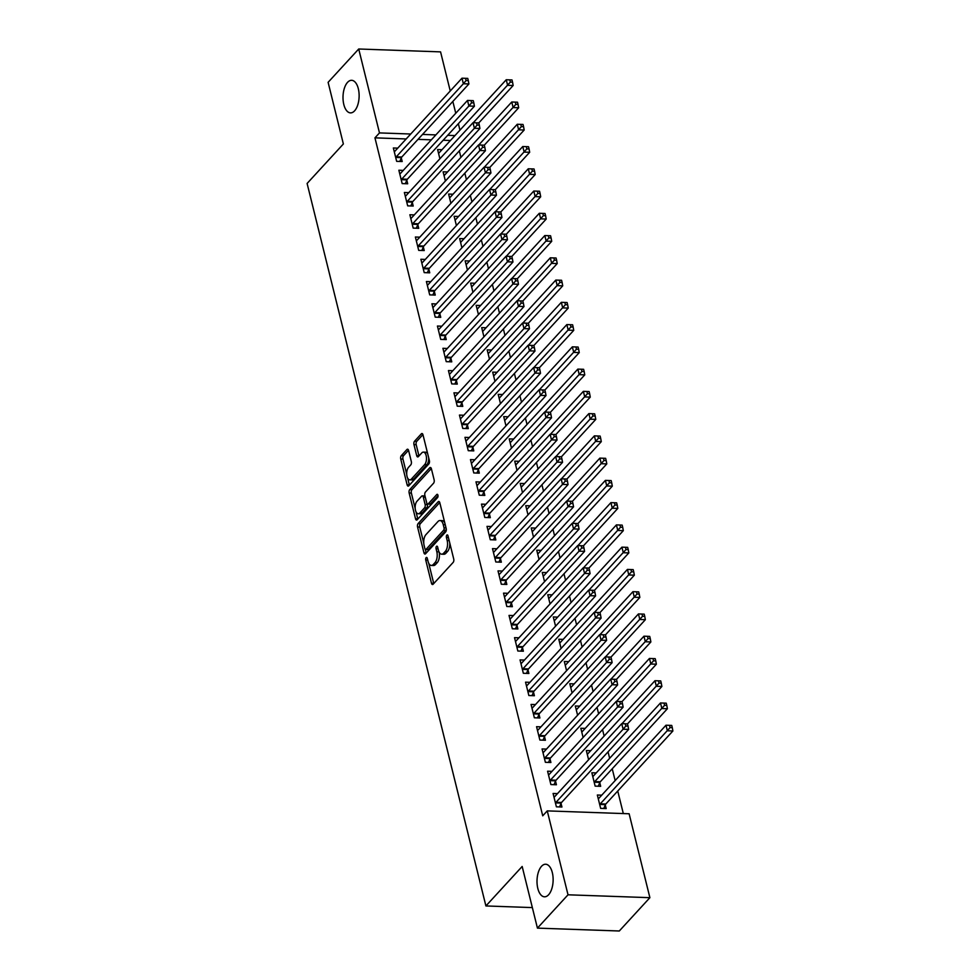 <?xml version="1.0" encoding="UTF-8"?>
<svg xmlns="http://www.w3.org/2000/svg" width="980" height="980" viewBox="0 0 980 980"><rect width="100%" height="100%" fill="white"/><g stroke="black" fill="none" stroke-linecap="round" stroke-linejoin="round"><path stroke-width="1.47" d="M426.141 557.645A1.752 0.87 -88 0 0 425.737 560.021L431.482 583.235A2.499 1.237 -88 0 0 432.511 584.521A2.499 1.237 -88 0 0 433.136 584.215L453.152 562.41A2.499 1.237 -88 0 0 453.728 559.017L447.983 535.803A1.752 0.87 -88 0 0 447.272 534.896A1.752 0.87 -88 0 0 446.831 535.117A1.752 0.87 -88 0 0 446.427 537.493L447.174 540.495A7.999 3.945 -88 0 1 445.337 551.36L443.671 553.186A7.999 3.945 -88 0 1 441.662 554.178A7.999 3.945 -88 0 1 438.379 550.062L437.644 547.061A1.752 0.87 -88 0 0 436.921 546.166A1.752 0.87 -88 0 0 436.48 546.387A1.752 0.87 -88 0 0 436.088 548.763L436.823 551.765A7.999 3.945 -88 0 1 434.998 562.63L433.332 564.443A7.999 3.945 -88 0 1 431.31 565.448A7.999 3.945 -88 0 1 428.04 561.332L427.292 558.331A1.752 0.87 -88 0 0 426.582 557.424A1.752 0.87 -88 0 0 426.141 557.645M354.589 110.838A16.293 8.048 -88 0 0 358.986 92.659A16.293 8.048 -88 0 0 351.636 80.311A16.293 8.048 -88 0 0 347.545 82.357A16.293 8.048 -88 0 0 343.147 100.536A16.293 8.048 -88 0 0 350.497 112.884A16.293 8.048 -88 0 0 354.589 110.838M548.592 894.764A16.293 8.048 -88 0 0 552.99 876.573A16.293 8.048 -88 0 0 545.64 864.238A16.293 8.048 -88 0 0 541.548 866.271A16.293 8.048 -88 0 0 537.15 884.462A16.293 8.048 -88 0 0 544.5 896.81A16.293 8.048 -88 0 0 548.592 894.764M408.587 450.494A2.499 1.237 -88 0 0 407.558 449.208A2.499 1.237 -88 0 0 406.933 449.514L401.322 455.639A2.499 1.237 -88 0 0 400.747 459.032L407.129 484.818A2.499 1.237 -88 0 0 408.146 486.105A2.499 1.237 -88 0 0 408.783 485.786L428.799 463.981A2.499 1.237 -88 0 0 429.375 460.588L422.993 434.814A2.499 1.237 -88 0 0 421.964 433.528A2.499 1.237 -88 0 0 421.339 433.834L414.552 441.221A2.499 1.237 -88 0 0 413.977 444.614L416.708 455.651A2.499 1.237 -88 0 0 417.737 456.937A2.499 1.237 -88 0 0 418.362 456.631L421.731 452.956A6.689 3.308 -88 0 1 423.409 452.123A6.689 3.308 -88 0 1 426.423 457.195A6.689 3.308 -88 0 1 424.622 464.655L411.441 479A6.689 3.308 -88 0 1 409.763 479.845A6.689 3.308 -88 0 1 406.749 474.773A6.689 3.308 -88 0 1 408.55 467.313L410.743 464.924A2.499 1.237 -88 0 0 411.318 461.531L408.587 450.494M406.198 138.952L374.948 137.849L542.724 815.826L547.257 810.889L629.123 813.768L649.887 897.68L568.02 894.801L547.257 810.889M374.948 137.849L379.481 132.913L358.717 49L440.571 51.879L450.249 90.981M649.887 897.68L619.287 931L537.432 928.121L522.168 866.467L485.909 905.949L307.108 183.456L343.368 143.974L328.116 82.32L358.717 49M537.432 928.121L568.02 894.801M418.129 523.577A2.499 1.237 -88 0 0 417.554 526.983L423.936 552.757A2.499 1.237 -88 0 0 424.965 554.043A2.499 1.237 -88 0 0 425.59 553.737L445.618 531.932A2.499 1.237 -88 0 0 446.182 528.538L439.812 502.752A2.499 1.237 -88 0 0 438.783 501.466A2.499 1.237 -88 0 0 438.158 501.785L418.129 523.577L420.346 523.663A2.499 1.237 -88 0 0 419.771 527.056L423.764 543.165M415.532 518.788L409.15 493.001A2.499 1.237 -88 0 1 409.726 489.608L429.742 467.803A2.499 1.237 -88 0 1 430.379 467.497A2.499 1.237 -88 0 1 431.396 468.783L434.128 479.808A2.499 1.237 -88 0 1 433.564 483.214L425.443 492.046A2.499 1.237 -88 0 0 424.867 495.451L426.68 502.765A2.499 1.237 -88 0 0 427.697 504.051A2.499 1.237 -88 0 0 428.334 503.745L436.786 494.533A1.752 0.87 -88 0 1 437.227 494.312A1.752 0.87 -88 0 1 438.011 495.647A1.752 0.87 -88 0 1 437.546 497.595L417.186 519.755A2.499 1.237 -88 0 1 416.561 520.074A2.499 1.237 -88 0 1 415.532 518.788L417.75 518.861L415.998 511.793M485.909 905.949L532.348 907.59M403.258 170.398L398.86 170.238L402.168 183.591L407.692 183.787L406.81 180.185M445.398 181.031L443.107 171.806L447.505 171.953M414.283 214.914L409.873 214.755L413.18 228.107L418.717 228.303L417.823 224.702M456.411 225.547L454.132 216.311L458.53 216.47M425.296 259.43L420.898 259.271L424.205 272.624L429.73 272.82L428.836 269.218M467.423 270.064L465.145 260.827L469.543 260.986M436.308 303.947L431.911 303.788L435.218 317.14L440.743 317.336L439.861 313.735M478.448 314.58L476.158 305.344L480.555 305.503M447.321 348.464L442.923 348.304L446.231 361.657L451.768 361.853L450.874 358.251M489.461 359.096L487.183 349.86L491.58 350.019M458.346 392.98L453.948 392.821L457.244 406.173L462.781 406.369L461.886 402.768M500.474 403.613L498.195 394.377L502.593 394.536M469.359 437.497L464.961 437.337L468.269 450.69L473.793 450.886L472.911 447.284M511.499 448.13L509.208 438.893L513.606 439.052M480.372 482.013L475.974 481.854L479.281 495.206L484.818 495.402L483.924 491.801M522.512 492.646L520.233 483.41L524.631 483.569M491.397 526.517L486.999 526.37L490.294 539.723L495.831 539.919L494.937 536.317M533.524 537.163L531.246 527.926L535.644 528.085M502.409 571.034L498.012 570.887L501.319 584.239L506.844 584.435L505.95 580.834M544.549 581.667L542.259 572.443L546.656 572.602M513.422 615.55L509.024 615.403L512.332 628.756L517.869 628.952L516.975 625.35M555.562 626.183L553.271 616.959L557.681 617.118M524.447 660.067L520.049 659.92L523.345 673.272L528.882 673.468L527.987 669.867M566.575 670.7L564.296 661.476L568.694 661.635M535.46 704.583L531.062 704.436L534.37 717.789L539.894 717.985L539 714.383M577.6 715.216L575.309 705.992L579.707 706.139M546.473 749.1L542.075 748.953L545.382 762.305L550.907 762.501L550.025 758.9M588.613 759.733L586.322 750.509L590.72 750.656M557.498 793.616L553.088 793.469L556.395 806.822L561.932 807.018L561.038 803.404M601.745 795.172L597.347 795.025L600.642 808.378L606.179 808.573L605.285 804.972M450.445 140.508L443.144 140.25M431.335 139.834L418.007 139.368M623.317 813.572L617.743 791.044M615.146 780.57L612.231 768.786M609.646 758.312L608.041 751.856M604.133 736.066L602.541 729.598M598.621 713.808L597.028 707.34M593.121 691.549L591.516 685.081M587.608 669.291L586.016 662.823M582.108 647.033L580.503 640.565M576.595 624.774L574.99 618.307M571.083 602.516L569.49 596.048M565.582 580.258L563.978 573.79M560.07 558L558.465 551.532M554.558 535.741L552.965 529.274M549.057 513.483L547.452 507.015M543.545 491.225L541.94 484.757M538.032 468.967L536.44 462.499M532.532 446.709L530.927 440.241M527.02 424.45L525.415 417.982M521.507 402.192L519.915 395.736M516.007 379.934L514.402 373.478M510.494 357.676L508.89 351.22M504.982 335.417L503.389 328.962M499.482 313.159L497.877 306.703M493.969 290.901L492.377 284.445M488.457 268.643L486.864 262.187M482.956 246.384L481.352 239.929M477.444 224.126L475.851 217.67M471.931 201.868L470.339 195.412M466.431 179.61L464.826 173.154M460.918 157.351L459.326 150.896M596.232 772.914L591.834 772.767L595.142 786.119L600.667 786.315L599.785 782.714M551.985 771.358L547.587 771.211L550.895 784.564L556.42 784.76L555.525 781.158M583.1 737.475L580.822 728.25L585.219 728.397M540.972 726.842L536.562 726.695L539.87 740.047L545.407 740.243L544.513 736.642M572.087 692.958L569.797 683.734L574.207 683.893M529.947 682.325L525.549 682.178L528.857 695.53L534.394 695.727L533.5 692.125M561.075 648.442L558.784 639.217L563.182 639.377M518.935 637.808L514.537 637.662L517.844 651.014L523.369 651.21L522.475 647.609M550.049 603.925L547.771 594.701L552.169 594.86M507.922 593.292L503.524 593.145L506.819 606.498L512.356 606.694L511.462 603.092M539.037 559.409L536.746 550.184L541.156 550.344M496.897 548.776L492.499 548.629L495.807 561.981L501.344 562.177L500.449 558.576M528.024 514.904L525.733 505.668L530.131 505.827M485.884 504.271L481.486 504.112L484.794 517.465L490.319 517.661L489.424 514.059M516.999 470.388L514.721 461.151L519.118 461.31M474.871 459.755L470.474 459.596L473.769 472.948L479.306 473.144L478.412 469.543M505.986 425.871L503.708 416.635L508.106 416.794M463.846 415.238L459.449 415.079L462.756 428.432L468.293 428.627L467.399 425.026M494.974 381.355L492.683 372.118L497.081 372.277M452.834 370.722L448.436 370.562L451.743 383.915L457.268 384.111L456.386 380.51M483.949 336.838L481.67 327.602L486.068 327.761M441.821 326.205L437.423 326.046L440.718 339.399L446.255 339.595L445.361 335.993M472.936 292.322L470.657 283.085L475.055 283.245M430.796 281.689L426.398 281.529L429.705 294.882L435.243 295.078L434.348 291.477M461.923 247.805L459.632 238.569L464.03 238.728M419.783 237.172L415.385 237.013L418.693 250.366L424.218 250.561L423.336 246.96M450.898 203.289L448.62 194.052L453.017 194.212M408.77 192.656L404.373 192.496L407.68 205.849L413.205 206.045L412.31 202.444M439.885 158.772L437.607 149.548L442.005 149.695M397.757 148.139L393.348 147.98L396.655 161.345L402.192 161.529L401.298 157.927M454.977 135.571L447.676 135.314M435.867 134.897L422.539 134.431M410.73 134.015L379.481 132.913M452.834 101.442L455.761 113.239M458.346 123.701L459.951 130.156M431.31 565.448L433.528 565.521A7.999 3.945 -88 0 0 435.537 564.529L433.332 564.443M439.077 552.01A7.999 3.945 -88 0 1 437.215 562.704L435.537 564.529M441.662 554.178L443.879 554.264A7.999 3.945 -88 0 0 445.888 553.259L443.671 553.186M449.747 542.896A7.999 3.945 -88 0 1 447.554 551.446L445.888 553.259M428.738 563.279L433.699 583.308A2.499 1.237 -88 0 0 433.76 583.529M439.751 502.532L420.346 523.663M425.308 549.425L426.153 552.83A2.499 1.237 -88 0 0 426.214 553.051M424.904 548.665A1.752 0.87 -88 0 0 425.614 549.56A1.752 0.87 -88 0 0 426.055 549.339L443.634 530.205A1.752 0.87 -88 0 0 444.038 527.828L443.254 524.655A7.999 3.945 -88 0 0 439.971 520.539A7.999 3.945 -88 0 0 437.962 521.544L425.945 534.627A7.999 3.945 -88 0 0 424.12 545.493L424.904 548.665M425.614 549.56L427.831 549.633A1.752 0.87 -88 0 0 428.272 549.425L426.055 549.339M446.292 529.188A1.752 0.87 -88 0 1 445.851 530.278L428.272 549.425M444.761 522.781A7.999 3.945 -88 0 0 442.188 520.625L439.971 520.539M415.202 508.583L411.367 493.087L409.15 493.001M431.335 468.563L411.931 489.682A2.499 1.237 -88 0 0 411.367 493.087M427.697 504.051L429.914 504.137A2.499 1.237 -88 0 0 430.538 503.818L438.011 495.684M417.015 501.221A6.689 3.308 -88 0 0 415.214 508.694A6.689 3.308 -88 0 0 418.227 513.753A6.689 3.308 -88 0 0 419.906 512.92L424.548 507.861A2.499 1.237 -88 0 0 425.124 504.467L423.311 497.142A2.499 1.237 -88 0 0 422.282 495.856A2.499 1.237 -88 0 0 421.657 496.174L417.015 501.221M418.227 513.753L420.432 513.826A6.689 3.308 -88 0 0 422.123 512.993L419.906 512.92M427.133 503.745L427.329 504.541A2.499 1.237 -88 0 1 426.766 507.934L422.123 512.993M425.063 496.248A2.499 1.237 -88 0 0 424.499 495.929L422.282 495.856M409.763 479.845L411.968 479.918A6.689 3.308 -88 0 0 413.658 479.085L411.441 479M428.677 457.783A6.689 3.308 -88 0 1 426.839 464.728L413.658 479.085M427.709 453.875A6.689 3.308 -88 0 0 425.626 452.197L423.409 452.123M422.931 434.593L416.77 441.306A2.499 1.237 -88 0 0 416.194 444.7L418.926 455.725A2.499 1.237 -88 0 0 418.987 455.945M407.668 478.166L409.334 484.892A2.499 1.237 -88 0 0 409.395 485.112M408.525 450.273L403.527 455.712A2.499 1.237 -88 0 0 402.952 459.106L406.712 474.259M603.778 808.488L605.42 804.654A2.548 1.262 92 0 1 605.799 804.029L672.893 730.982L667.368 730.786L665.984 725.225L598.89 798.271A2.548 1.262 92 0 1 598.437 798.577L598.229 798.627M599.76 804.776L599.895 804.458A2.548 1.262 92 0 1 600.274 803.845L670.087 727.577L672.292 727.65L671.741 725.433L669.536 725.347L670.087 727.577M665.984 725.225L669.536 725.347M672.292 727.65L672.893 730.982M556.028 802.277L561.552 802.473L628.645 729.426L623.109 729.23L556.028 802.277A2.548 1.262 -88 0 0 555.635 802.902L555.501 803.22M625.828 726.021L628.045 726.094L627.494 723.865L625.277 723.791L625.828 726.021L623.109 729.23L621.737 723.669L554.643 796.716A2.548 1.262 -88 0 1 554.178 797.022L553.982 797.071M561.552 802.473A2.548 1.262 -88 0 0 561.173 803.098L559.531 806.932M628.645 729.426L628.045 726.094M625.277 723.791L621.737 723.669M598.278 786.23L599.907 782.395A2.548 1.262 92 0 1 600.299 781.77L667.392 708.724L661.855 708.528L660.483 702.966L593.39 776.013A2.548 1.262 92 0 1 592.924 776.319L592.729 776.368M594.248 782.518L594.382 782.199A2.548 1.262 92 0 1 594.762 781.587L664.575 705.318L666.792 705.392L666.241 703.175L664.024 703.089L664.575 705.318M660.483 702.966L664.024 703.089M666.792 705.392L667.392 708.724M627.506 723.902L661.88 686.466L656.343 686.27L654.971 680.708L587.878 753.755A2.548 1.262 92 0 1 587.412 754.061L587.216 754.11M621.994 723.681L659.062 683.06L661.28 683.134L660.728 680.916L658.511 680.831L659.062 683.06M654.971 680.708L658.511 680.831M661.28 683.134L661.88 686.466M550.515 780.019L556.052 780.215L623.133 707.168L617.608 706.972L550.515 780.019A2.548 1.262 -88 0 0 550.135 780.644L550.001 780.962M620.328 703.763L622.533 703.836L621.982 701.607L619.777 701.533L620.328 703.763L617.608 706.972L616.224 701.411L549.143 774.457A2.548 1.262 -88 0 1 548.678 774.764L548.482 774.812M556.052 780.215A2.548 1.262 -88 0 0 555.66 780.84L554.019 784.674M623.133 707.168L622.533 703.836M619.777 701.533L616.224 701.411M545.003 757.761L550.54 757.957L617.633 684.91L612.096 684.714L545.003 757.761A2.548 1.262 -88 0 0 544.623 758.385L544.488 758.704M614.815 681.504L617.033 681.578L616.481 679.348L614.264 679.275L614.815 681.504L612.096 684.714L610.724 679.152L543.63 752.199A2.548 1.262 -88 0 1 543.165 752.505L542.969 752.554M550.54 757.957A2.548 1.262 -88 0 0 550.16 758.581L548.518 762.416M617.633 684.91L617.033 681.578M614.264 679.275L610.724 679.152M621.994 701.643L656.367 664.207L650.842 664.011L649.458 658.45L582.377 731.497A2.548 1.262 92 0 1 581.912 731.803L581.716 731.852M616.494 701.423L653.562 660.802L655.767 660.875L655.216 658.658L653.011 658.572L653.562 660.802M649.458 658.45L653.011 658.572M655.767 660.875L656.367 664.207M616.481 679.385L650.867 641.949L645.33 641.753L643.958 636.192L576.865 709.238A2.548 1.262 92 0 1 576.399 709.545L576.203 709.594M610.981 679.164L648.05 638.543L650.267 638.617L649.716 636.4L647.498 636.314L648.05 638.543M643.958 636.192L647.498 636.314M650.267 638.617L650.867 641.949M539.502 735.502L545.027 735.698L612.12 662.652L606.583 662.456L539.502 735.502A2.548 1.262 -88 0 0 539.11 736.127L538.988 736.446M609.303 659.246L611.52 659.32L610.969 657.09L608.764 657.017L609.303 659.246L606.583 662.456L605.211 656.894L538.118 729.941A2.548 1.262 -88 0 1 537.665 730.247L537.457 730.296M545.027 735.698A2.548 1.262 -88 0 0 544.647 736.323L543.006 740.157M612.12 662.652L611.52 659.32M608.764 657.017L605.211 656.894M533.99 713.244L539.527 713.44L606.608 640.393L601.083 640.197L533.99 713.244A2.548 1.262 -88 0 0 533.61 713.869L533.475 714.187M603.803 636.988L606.008 637.061L605.456 634.832L603.251 634.758L603.803 636.988L601.083 640.197L599.699 634.636L532.618 707.683A2.548 1.262 -88 0 1 532.152 707.989L531.956 708.038M539.527 713.44A2.548 1.262 -88 0 0 539.135 714.065L537.493 717.899M606.608 640.393L606.008 637.061M603.251 634.758L599.699 634.636M610.981 657.127L645.355 619.691L639.817 619.495L638.446 613.933L571.352 686.98A2.548 1.262 92 0 1 570.887 687.286L570.691 687.335M605.469 656.906L642.537 616.285L644.754 616.359L644.203 614.142L641.986 614.056L642.537 616.285M638.446 613.933L641.986 614.056M644.754 616.359L645.355 619.691M528.477 690.986L534.014 691.182L601.108 618.135L595.571 617.939L528.477 690.986A2.548 1.262 -88 0 0 528.098 691.611L527.963 691.929M598.29 614.73L600.507 614.803L599.956 612.574L597.739 612.5L598.29 614.73L595.571 617.939L594.199 612.378L527.105 685.424A2.548 1.262 -88 0 1 526.64 685.731L526.444 685.78M534.014 691.182A2.548 1.262 -88 0 0 533.635 691.807L531.993 695.641M601.108 618.135L600.507 614.803M597.739 612.5L594.199 612.378M605.469 634.869L639.842 597.433L634.317 597.237L632.933 591.675L565.852 664.722A2.548 1.262 92 0 1 565.387 665.028L565.191 665.077M599.968 634.648L637.037 594.027L639.242 594.101L638.691 591.883L636.486 591.798L637.037 594.027M632.933 591.675L636.486 591.798M639.242 594.101L639.842 597.433M522.977 668.74L528.502 668.923L595.595 595.877L590.07 595.681L522.977 668.74A2.548 1.262 -88 0 0 522.585 669.352L522.463 669.671M592.79 592.471L594.995 592.545L594.444 590.315L592.239 590.242L592.79 592.471L590.07 595.681L588.686 590.119L521.593 663.166A2.548 1.262 -88 0 1 521.14 663.472L520.931 663.521M528.502 668.923A2.548 1.262 -88 0 0 528.122 669.548L526.481 673.383M595.595 595.877L594.995 592.545M592.239 590.242L588.686 590.119M599.956 612.61L634.342 575.174L628.805 574.978L627.433 569.417L560.34 642.476A2.548 1.262 92 0 1 559.874 642.77L559.678 642.819M594.456 612.39L631.524 571.769L633.742 571.842L633.19 569.625L630.973 569.539L631.524 571.769M627.433 569.417L630.973 569.539M633.742 571.842L634.342 575.174M517.465 646.482L523.002 646.665L590.082 573.619L584.558 573.423L517.465 646.482A2.548 1.262 -88 0 0 517.085 647.094L516.95 647.413M587.277 570.213L589.482 570.287L588.943 568.057L586.726 567.984L587.277 570.213L584.558 573.423L583.173 567.861L516.093 640.908A2.548 1.262 -88 0 1 515.627 641.214L515.431 641.263M523.002 646.665A2.548 1.262 -88 0 0 522.61 647.29L520.968 651.124M590.082 573.619L589.482 570.287M586.726 567.984L583.173 567.861M594.456 590.352L628.829 552.916L623.292 552.732L621.92 547.159L554.827 620.218A2.548 1.262 92 0 1 554.362 620.512L554.166 620.561M588.943 590.132L626.012 549.51L628.229 549.584L627.678 547.367L625.461 547.281L626.012 549.51M621.92 547.159L625.461 547.281M628.229 549.584L628.829 552.916M511.952 624.223L517.489 624.407L584.582 551.36L579.045 551.164L511.952 624.223A2.548 1.262 -88 0 0 511.572 624.836L511.438 625.154M581.765 547.955L583.982 548.028L583.431 545.811L581.214 545.725L581.765 547.955L579.045 551.164L577.673 545.603L510.58 618.649A2.548 1.262 -88 0 1 510.115 618.956L509.919 619.005M517.489 624.407A2.548 1.262 -88 0 0 517.109 625.032L515.468 628.866M584.582 551.36L583.982 548.028M581.214 545.725L577.673 545.603M588.943 568.094L623.317 530.658L617.792 530.474L616.408 524.9L549.327 597.959A2.548 1.262 92 0 1 548.861 598.253L548.665 598.302M583.443 567.873L620.512 527.252L622.716 527.326L622.165 525.109L619.96 525.023L620.512 527.252M616.408 524.9L619.96 525.023M622.716 527.326L623.317 530.658M506.452 601.965L511.977 602.149L579.07 529.102L573.545 528.906L506.452 601.965A2.548 1.262 -88 0 0 506.06 602.577L505.937 602.896M576.265 525.697L578.47 525.77L577.918 523.553L575.713 523.467L576.265 525.697L573.545 528.906L572.161 523.345L505.068 596.391A2.548 1.262 -88 0 1 504.614 596.698L504.406 596.747M511.977 602.149A2.548 1.262 -88 0 0 511.597 602.774L509.955 606.608M579.07 529.102L578.47 525.77M575.713 523.467L572.161 523.345M583.431 545.836L617.817 508.399L612.279 508.216L610.908 502.642L543.814 575.701A2.548 1.262 92 0 1 543.349 575.995L543.153 576.044M577.931 545.615L614.999 504.994L617.216 505.068L616.665 502.85L614.448 502.765L614.999 504.994M610.908 502.642L614.448 502.765M617.216 505.068L617.817 508.399M500.939 579.707L506.476 579.903L573.557 506.844L568.033 506.648L500.939 579.707A2.548 1.262 -88 0 0 500.56 580.319L500.425 580.638M570.752 503.438L572.969 503.512L572.418 501.295L570.201 501.209L570.752 503.438L568.033 506.648L566.648 501.086L499.567 574.133A2.548 1.262 -88 0 1 499.102 574.439L498.906 574.488M506.476 579.903A2.548 1.262 -88 0 0 506.084 580.515L504.443 584.35M573.557 506.844L572.969 503.512M570.201 501.209L566.648 501.086M577.931 523.577L612.304 486.154L606.767 485.958L605.395 480.384L538.302 553.443A2.548 1.262 92 0 1 537.836 553.737L537.64 553.786M572.418 523.357L609.487 482.736L611.704 482.822L611.153 480.592L608.935 480.506L609.487 482.736M605.395 480.384L608.935 480.506M611.704 482.822L612.304 486.154M495.427 557.449L500.964 557.645L568.057 484.586L562.52 484.39L495.427 557.449A2.548 1.262 -88 0 0 495.047 558.061L494.912 558.38M565.24 481.18L567.457 481.254L566.905 479.036L564.688 478.951L565.24 481.18L562.52 484.39L561.148 478.828L494.055 551.875A2.548 1.262 -88 0 1 493.589 552.181L493.393 552.23M500.964 557.645A2.548 1.262 -88 0 0 500.584 558.257L498.943 562.091M568.057 484.586L567.457 481.254M564.688 478.951L561.148 478.828M572.418 501.319L606.792 463.895L601.267 463.699L599.883 458.126L532.802 531.185A2.548 1.262 92 0 1 532.336 531.479L532.14 531.528M566.918 501.099L603.986 460.478L606.191 460.563L605.64 458.334L603.435 458.248L603.986 460.478M599.883 458.126L603.435 458.248M606.191 460.563L606.792 463.895M489.927 535.19L495.451 535.386L562.545 462.327L557.02 462.131L489.927 535.19A2.548 1.262 -88 0 0 489.547 535.803L489.412 536.121M559.739 458.922L561.944 458.995L561.393 456.778L559.188 456.692L559.739 458.922L557.02 462.131L555.635 456.57L488.542 529.616A2.548 1.262 -88 0 1 488.089 529.923L487.881 529.972M495.451 535.386A2.548 1.262 -88 0 0 495.072 535.999L493.43 539.833M562.545 462.327L561.944 458.995M559.188 456.692L555.635 456.57M566.905 479.061L601.291 441.637L595.754 441.441L594.382 435.867L527.289 508.926A2.548 1.262 92 0 1 526.824 509.22L526.628 509.269M561.405 478.84L598.474 438.219L600.691 438.305L600.14 436.076L597.923 436.002L598.474 438.219M594.382 435.867L597.923 436.002M600.691 438.305L601.291 441.637M484.414 512.932L489.951 513.128L557.032 440.069L551.507 439.873L484.414 512.932A2.548 1.262 -88 0 0 484.034 513.545L483.899 513.863M554.227 436.663L556.444 436.737L555.893 434.52L553.676 434.434L554.227 436.663L551.507 439.873L550.135 434.312L483.042 507.358A2.548 1.262 -88 0 1 482.577 507.665L482.38 507.714M489.951 513.128A2.548 1.262 -88 0 0 489.559 513.74L487.93 517.575M557.032 440.069L556.444 436.737M553.676 434.434L550.135 434.312M561.405 456.803L595.779 419.379L590.242 419.183L588.87 413.609L521.777 486.668A2.548 1.262 92 0 1 521.323 486.962L521.115 487.011M555.893 456.582L592.961 415.961L595.179 416.047L594.627 413.817L592.422 413.744L592.961 415.961M588.87 413.609L592.422 413.744M595.179 416.047L595.779 419.379M478.902 490.674L484.439 490.87L551.532 417.811L545.995 417.615L478.902 490.674A2.548 1.262 -88 0 0 478.522 491.286L478.387 491.605M548.714 414.405L550.932 414.479L550.38 412.262L548.163 412.176L548.714 414.405L545.995 417.615L544.623 412.053L477.53 485.1A2.548 1.262 -88 0 1 477.064 485.406L476.868 485.455M484.439 490.87A2.548 1.262 -88 0 0 484.059 491.482L482.417 495.317M551.532 417.811L550.932 414.479M548.163 412.176L544.623 412.053M555.893 434.544L590.266 397.121L584.741 396.925L583.357 391.351L516.276 464.41A2.548 1.262 92 0 1 515.811 464.704L515.615 464.753M550.393 434.324L587.461 393.703L589.666 393.788L589.115 391.559L586.91 391.486L587.461 393.703M583.357 391.351L586.91 391.486M589.666 393.788L590.266 397.121M473.401 468.416L478.926 468.612L546.019 395.553L540.495 395.369L473.401 468.416A2.548 1.262 -88 0 0 473.022 469.028L472.887 469.346M543.214 392.147L545.419 392.221L544.868 390.003L542.663 389.918L543.214 392.147L540.495 395.369L539.11 389.795L472.017 462.854A2.548 1.262 -88 0 1 471.564 463.148L471.356 463.197M478.926 468.612A2.548 1.262 -88 0 0 478.546 469.224L476.905 473.058M546.019 395.553L545.419 392.221M542.663 389.918L539.11 389.795M550.393 412.286L584.766 374.862L579.229 374.666L577.857 369.105L510.764 442.152A2.548 1.262 92 0 1 510.298 442.446L510.102 442.495M544.88 412.066L581.949 371.445L584.166 371.53L583.615 369.301L581.397 369.227L581.949 371.445M577.857 369.105L581.397 369.227M584.166 371.53L584.766 374.862M467.889 446.157L473.426 446.353L540.507 373.294L534.982 373.111L467.889 446.157A2.548 1.262 -88 0 0 467.509 446.782L467.374 447.088M537.702 369.889L539.919 369.962L539.368 367.745L537.15 367.659L537.702 369.889L534.982 373.111L533.61 367.537L466.517 440.596A2.548 1.262 -88 0 1 466.051 440.89L465.855 440.939M473.426 446.353A2.548 1.262 -88 0 0 473.034 446.966L471.405 450.8M540.507 373.294L539.919 369.962M537.15 367.659L533.61 367.537M544.88 390.028L579.254 352.604L573.729 352.408L572.345 346.846L505.251 419.893A2.548 1.262 92 0 1 504.798 420.187L504.59 420.236M539.368 389.807L576.448 349.186L578.653 349.272L578.102 347.043L575.897 346.969L576.448 349.186M572.345 346.846L575.897 346.969M578.653 349.272L579.254 352.604M462.389 423.899L467.913 424.095L535.007 351.036L529.47 350.852L462.389 423.899A2.548 1.262 -88 0 0 461.997 424.524L461.862 424.83M532.189 347.63L534.406 347.704L533.855 345.487L531.638 345.401L532.189 347.63L529.47 350.852L528.098 345.279L461.004 418.338A2.548 1.262 -88 0 1 460.539 418.632L460.343 418.68M467.913 424.095A2.548 1.262 -88 0 0 467.534 424.708L465.892 428.542M535.007 351.036L534.406 347.704M531.638 345.401L528.098 345.279M539.368 367.77L573.741 330.346L568.216 330.15L566.832 324.588L499.751 397.635A2.548 1.262 92 0 1 499.286 397.929L499.09 397.978M533.867 367.549L570.936 326.928L573.141 327.014L572.602 324.784L570.385 324.711L570.936 326.928M566.832 324.588L570.385 324.711M573.141 327.014L573.741 330.346M456.876 401.641L462.401 401.837L529.494 328.778L523.969 328.594L456.876 401.641A2.548 1.262 -88 0 0 456.496 402.266L456.362 402.572M526.689 325.372L528.894 325.446L528.343 323.229L526.138 323.143L526.689 325.372L523.969 328.594L522.585 323.02L455.492 396.079A2.548 1.262 -88 0 1 455.038 396.373L454.83 396.422M462.401 401.837A2.548 1.262 -88 0 0 462.021 402.449L460.38 406.284M529.494 328.778L528.894 325.446M526.138 323.143L522.585 323.02M533.867 345.511L568.241 308.088L562.704 307.892L561.332 302.33L494.238 375.377A2.548 1.262 92 0 1 493.773 375.671L493.577 375.72M528.355 345.291L565.423 304.67L567.641 304.756L567.089 302.526L564.872 302.453L565.423 304.67M561.332 302.33L564.872 302.453M567.641 304.756L568.241 308.088M451.363 379.382L456.901 379.579L523.994 306.532L518.457 306.336L451.363 379.382A2.548 1.262 -88 0 0 450.984 380.007L450.849 380.313M521.176 303.114L523.394 303.2L522.842 300.97L520.625 300.885L521.176 303.114L518.457 306.336L517.085 300.762L449.991 373.821A2.548 1.262 -88 0 1 449.526 374.115L449.33 374.164M456.901 379.579A2.548 1.262 -88 0 0 456.509 380.203L454.879 384.025M523.994 306.532L523.394 303.2M520.625 300.885L517.085 300.762M528.355 323.253L562.728 285.829L557.204 285.633L555.819 280.072L488.726 353.119A2.548 1.262 92 0 1 488.273 353.413L488.065 353.462M522.842 323.033L559.923 282.411L562.128 282.497L561.577 280.268L559.372 280.194L559.923 282.411M555.819 280.072L559.372 280.194M562.128 282.497L562.728 285.829M445.863 357.124L451.388 357.32L518.481 284.274L512.944 284.078L445.863 357.124A2.548 1.262 -88 0 0 445.471 357.749L445.337 358.055M515.664 280.856L517.881 280.942L517.33 278.712L515.113 278.626L515.664 280.856L512.944 284.078L511.572 278.504L444.479 351.563A2.548 1.262 -88 0 1 444.014 351.857L443.818 351.906M451.388 357.32A2.548 1.262 -88 0 0 451.008 357.945L449.367 361.767M518.481 284.274L517.881 280.942M515.113 278.626L511.572 278.504M522.842 300.995L557.216 263.571L551.691 263.375L550.307 257.814L483.226 330.86A2.548 1.262 92 0 1 482.76 331.154L482.564 331.203M517.342 300.774L554.411 260.153L556.628 260.239L556.077 258.01L553.859 257.936L554.411 260.153M550.307 257.814L553.859 257.936M556.628 260.239L557.216 263.571M440.351 334.866L445.876 335.062L512.969 262.015L507.444 261.819L440.351 334.866A2.548 1.262 -88 0 0 439.971 335.491L439.836 335.797M510.163 258.598L512.369 258.683L511.817 256.454L509.612 256.38L510.163 258.598L507.444 261.819L506.06 256.246L438.966 329.305A2.548 1.262 -88 0 1 438.513 329.599L438.305 329.648M445.876 335.062A2.548 1.262 -88 0 0 445.496 335.687L443.854 339.509M512.969 262.015L512.369 258.683M509.612 256.38L506.06 256.246M517.342 278.737L551.716 241.313L546.179 241.117L544.807 235.555L477.713 308.602A2.548 1.262 92 0 1 477.248 308.896L477.052 308.945M511.83 278.516L548.898 237.895L551.115 237.981L550.564 235.751L548.347 235.678L548.898 237.895M544.807 235.555L548.347 235.678M551.115 237.981L551.716 241.313M434.838 312.608L440.375 312.804L507.469 239.757L501.932 239.561L434.838 312.608A2.548 1.262 -88 0 0 434.459 313.233L434.324 313.539M504.651 236.339L506.868 236.425L506.317 234.196L504.1 234.122L504.651 236.339L501.932 239.561L500.56 233.987L433.466 307.046A2.548 1.262 -88 0 1 433.001 307.34L432.805 307.389M440.375 312.804A2.548 1.262 -88 0 0 439.983 313.429L438.354 317.251M507.469 239.757L506.868 236.425M504.1 234.122L500.56 233.987M511.83 256.478L546.203 219.055L540.678 218.859L539.294 213.297L472.201 286.344A2.548 1.262 92 0 1 471.748 286.638L471.539 286.687M506.317 256.258L543.398 215.637L545.603 215.722L545.052 213.493L542.846 213.42L543.398 215.637M539.294 213.297L542.846 213.42M545.603 215.722L546.203 219.055M429.338 290.35L434.863 290.546L501.956 217.499L496.419 217.303L429.338 290.35A2.548 1.262 -88 0 0 428.946 290.974L428.811 291.281M499.139 214.081L501.356 214.167L500.805 211.937L498.587 211.864L499.139 214.081L496.419 217.303L495.047 211.729L427.954 284.788A2.548 1.262 -88 0 1 427.488 285.082L427.292 285.131M434.863 290.546A2.548 1.262 -88 0 0 434.483 291.17L432.841 294.992M501.956 217.499L501.356 214.167M498.587 211.864L495.047 211.729M506.317 234.22L540.691 196.796L535.166 196.6L533.794 191.039L466.701 264.086A2.548 1.262 92 0 1 466.235 264.38L466.039 264.429M500.817 234L537.885 193.391L540.102 193.464L539.551 191.235L537.334 191.161L537.885 193.391M533.794 191.039L537.334 191.161M540.102 193.464L540.691 196.796M423.826 268.091L429.35 268.287L496.444 195.24L490.919 195.044L423.826 268.091A2.548 1.262 -88 0 0 423.446 268.716L423.311 269.022M493.638 191.823L495.843 191.909L495.292 189.679L493.087 189.606L493.638 191.823L490.919 195.044L489.535 189.483L422.454 262.53A2.548 1.262 -88 0 1 421.988 262.824L421.792 262.873M429.35 268.287A2.548 1.262 -88 0 0 428.971 268.912L427.329 272.734M496.444 195.24L495.843 191.909M493.087 189.606L489.535 189.483M500.817 211.962L535.19 174.538L529.653 174.342L528.281 168.781L461.188 241.827A2.548 1.262 92 0 1 460.723 242.121L460.527 242.183M495.304 211.741L532.373 171.132L534.59 171.206L534.039 168.977L531.822 168.903L532.373 171.132M528.281 168.781L531.822 168.903M534.59 171.206L535.19 174.538M418.313 245.833L423.85 246.029L490.943 172.982L485.406 172.786L418.313 245.833A2.548 1.262 -88 0 0 417.933 246.458L417.799 246.764M488.126 169.565L490.343 169.65L489.792 167.421L487.575 167.347L488.126 169.565L485.406 172.786L484.034 167.225L416.941 240.272A2.548 1.262 -88 0 1 416.476 240.566L416.28 240.614M423.85 246.029A2.548 1.262 -88 0 0 423.47 246.654L421.829 250.476M490.943 172.982L490.343 169.65M487.575 167.347L484.034 167.225M495.304 189.704L529.678 152.28L524.153 152.084L522.769 146.522L455.676 219.569A2.548 1.262 92 0 1 455.222 219.875L455.014 219.924M489.792 189.483L526.873 148.874L529.077 148.948L528.526 146.718L526.321 146.645L526.873 148.874M522.769 146.522L526.321 146.645M529.077 148.948L529.678 152.28M412.813 223.575L418.338 223.771L485.431 150.724L479.894 150.528L412.813 223.575A2.548 1.262 -88 0 0 412.421 224.2L412.286 224.506M482.613 147.306L484.831 147.392L484.279 145.163L482.062 145.089L482.613 147.306L479.894 150.528L478.522 144.967L411.429 218.013A2.548 1.262 -88 0 1 410.963 218.307L410.767 218.356M418.338 223.771A2.548 1.262 -88 0 0 417.958 224.396L416.316 228.218M485.431 150.724L484.831 147.392M482.062 145.089L478.522 144.967M489.792 167.445L524.178 130.022L518.641 129.826L517.269 124.264L450.175 197.311A2.548 1.262 92 0 1 449.71 197.617L449.514 197.666M484.291 167.225L521.36 126.616L523.577 126.69L523.026 124.46L520.809 124.387L521.36 126.616M517.269 124.264L520.809 124.387M523.577 126.69L524.178 130.022M407.3 201.317L412.837 201.513L479.918 128.466L474.394 128.27L407.3 201.317A2.548 1.262 -88 0 0 406.921 201.941L406.786 202.248M477.113 125.048L479.318 125.134L478.767 122.904L476.562 122.831L477.113 125.048L474.394 128.27L473.009 122.708L405.928 195.755A2.548 1.262 -88 0 1 405.463 196.049L405.267 196.098M412.837 201.513A2.548 1.262 -88 0 0 412.445 202.137L410.804 205.959M479.918 128.466L479.318 125.134M476.562 122.831L473.009 122.708M484.291 145.187L518.665 107.763L513.128 107.567L511.756 102.006L444.663 175.053A2.548 1.262 92 0 1 444.197 175.359L444.001 175.408M478.779 144.967L515.848 104.358L518.065 104.431L517.514 102.202L515.296 102.128L515.848 104.358M511.756 102.006L515.296 102.128M518.065 104.431L518.665 107.763M401.788 179.058L407.325 179.254L474.418 106.208L468.881 106.012L401.788 179.058A2.548 1.262 -88 0 0 401.408 179.683L401.273 179.989M471.601 102.79L473.818 102.876L473.267 100.646L471.049 100.573L471.601 102.79L468.881 106.012L467.509 100.45L400.416 173.497A2.548 1.262 -88 0 1 399.95 173.791L399.754 173.84M407.325 179.254A2.548 1.262 -88 0 0 406.945 179.879L405.304 183.701M474.418 106.208L473.818 102.876M471.049 100.573L467.509 100.45M478.779 122.929L513.153 85.505L507.628 85.309L506.244 79.748L439.15 152.794A2.548 1.262 92 0 1 438.697 153.101L438.489 153.15M473.279 122.708L510.347 82.1L512.552 82.173L512.001 79.944L509.796 79.87L510.347 82.1M506.244 79.748L509.796 79.87M512.552 82.173L513.153 85.505M396.288 156.8L401.812 156.996L468.906 83.949L463.369 83.753L396.288 156.8A2.548 1.262 -88 0 0 395.896 157.425L395.761 157.731M466.088 80.531L468.305 80.617L467.754 78.388L465.537 78.314L466.088 80.531L463.369 83.753L461.997 78.192L394.903 151.239A2.548 1.262 -88 0 1 394.438 151.533L394.242 151.582M401.812 156.996A2.548 1.262 -88 0 0 401.433 157.621L399.791 161.455M468.906 83.949L468.305 80.617M465.537 78.314L461.997 78.192M427.733 560.095L425.737 560.021M448.424 537.567L446.427 537.493M438.072 548.825L436.088 548.763M437.215 562.704L434.998 562.63M438.991 551.838L436.823 551.765M447.554 551.446L445.337 551.36M449.171 540.568L447.174 540.495M433.699 583.308L431.482 583.235M439.383 501.821L438.158 501.785M426.153 552.83L423.936 552.757M419.771 527.056L417.554 526.983M445.851 530.278L443.634 530.205M446.035 527.902L444.038 527.828M445.251 524.729L443.254 524.655M411.931 489.682L409.726 489.608M430.98 467.852L429.742 467.803M430.538 503.818L428.334 503.745M437.644 494.569L436.786 494.533M426.766 507.934L424.548 507.861M427.329 504.541L425.124 504.467M425.308 497.215L423.311 497.142M426.839 464.728L424.622 464.655M418.926 455.725L416.708 455.651M416.194 444.7L413.977 444.614M416.77 441.306L414.552 441.221M422.576 433.883L421.339 433.834M409.334 484.892L407.129 484.818M402.952 459.106L400.747 459.032M403.527 455.712L401.322 455.639M408.17 449.563L406.933 449.514M605.42 804.654L599.895 804.458M605.799 804.029L600.274 803.845M555.635 802.902L561.173 803.098M599.907 782.395L594.382 782.199M600.299 781.77L594.762 781.587M550.135 780.644L555.66 780.84M544.623 758.385L550.16 758.581M539.11 736.127L544.647 736.323M533.61 713.869L539.135 714.065M528.098 691.611L533.635 691.807M522.585 669.352L528.122 669.548M517.085 647.094L522.61 647.29M511.572 624.836L517.109 625.032M506.06 602.577L511.597 602.774M500.56 580.319L506.084 580.515M495.047 558.061L500.584 558.257M489.547 535.803L495.072 535.999M484.034 513.545L489.559 513.74M478.522 491.286L484.059 491.482M473.022 469.028L478.546 469.224M467.509 446.782L473.034 446.966M461.997 424.524L467.534 424.708M456.496 402.266L462.021 402.449M450.984 380.007L456.509 380.203M445.471 357.749L451.008 357.945M439.971 335.491L445.496 335.687M434.459 313.233L439.983 313.429M428.946 290.974L434.483 291.17M423.446 268.716L428.971 268.912M417.933 246.458L423.47 246.654M412.421 224.2L417.958 224.396M406.921 201.941L412.445 202.137M401.408 179.683L406.945 179.879M395.896 157.425L401.433 157.621"/></g></svg>
